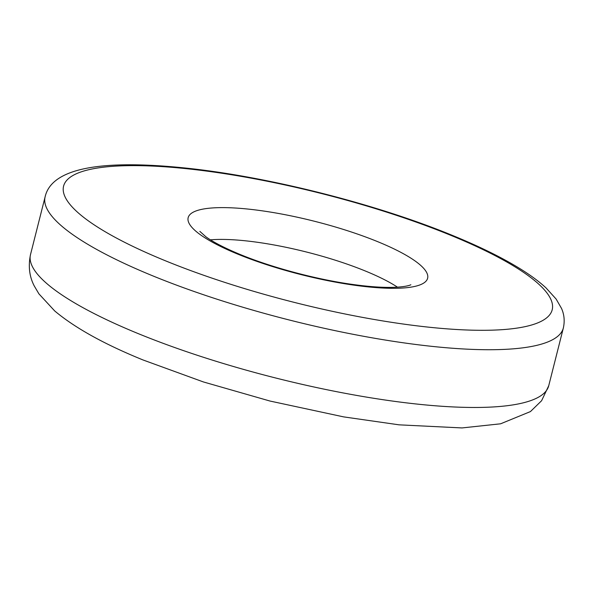 <?xml version="1.0" encoding="UTF-8"?>
<svg xmlns="http://www.w3.org/2000/svg" width="593" height="593" viewBox="0 0 593 593"><rect width="100%" height="100%" fill="white"/><g stroke="black" fill="none" stroke-linecap="round" stroke-linejoin="round"><path stroke-width="0.89" d="M210.441 239.839A114.545 25.499 -165.8 0 1 365.881 271.223A114.545 25.499 -165.8 0 1 397.48 287.168M378.29 241.914A123.492 27.493 -165.8 0 1 404.96 287.857A123.492 27.493 -165.8 0 1 237.489 254.012A123.492 27.493 -165.8 0 1 210.819 208.069A123.492 27.493 -165.8 0 1 378.29 241.914M151.875 275.486A267.28 59.508 -165.8 0 1 45.12 196.832C51.561 168.153 100.892 159.547 182.444 167.73C265.442 175.906 376.036 203.71 453.697 235.932C480.419 246.918 502.731 257.955 520.639 269.066C530.72 275.322 539.156 281.579 545.96 287.835L556.123 299.042L561.512 308.404C564.254 314.564 564.87 321.08 563.35 327.966A267.28 59.508 -165.8 0 1 415.604 344.451A267.28 59.508 -165.8 0 1 151.875 275.486M451.547 235.629A252.01 56.105 14.2 0 0 109.801 166.551A252.01 56.105 14.2 0 0 164.231 260.297A252.01 56.105 14.2 0 0 505.977 329.374A252.01 56.105 14.2 0 0 451.547 235.629M137.265 333.222A267.28 59.508 -165.8 0 1 30.51 254.575C28.116 266.213 29.376 276.701 34.305 286.034L38.908 293.846L54.734 310.977C74.985 327.936 104.427 344.266 143.069 359.981L203.443 381.959L269.978 401.038L343.666 416.886L399.111 424.84L462.014 427.931L500.603 423.802L530.438 411.579L541.594 400.727L548.74 385.702A267.28 59.508 -165.8 0 1 400.994 402.195A267.28 59.508 -165.8 0 1 137.265 333.222M410.83 284.751C411.32 284.573 407.717 286.893 393.033 287.36C381.825 287.642 367.986 286.619 351.523 284.292C315.394 279.207 271.127 267.317 239.831 254.345C224.532 247.97 213.235 242.129 205.941 236.829L199.848 231.381M45.12 196.832L30.51 254.575M563.35 327.966L548.74 385.702"/></g></svg>

